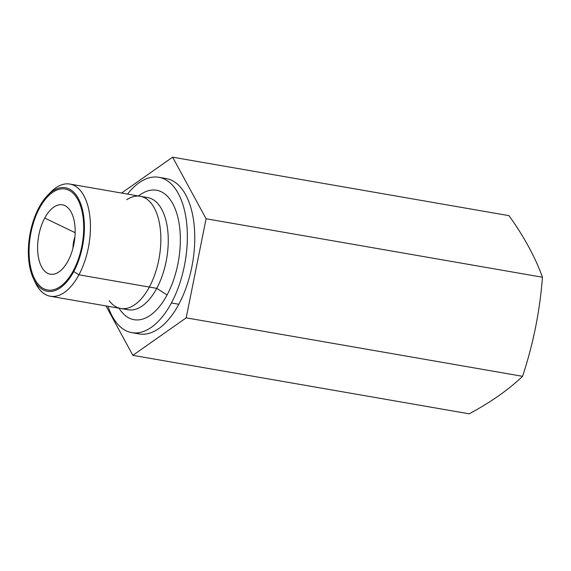 <?xml version="1.0" encoding="UTF-8"?>
<svg xmlns="http://www.w3.org/2000/svg" width="571" height="571" viewBox="0 0 571 571"><rect width="100%" height="100%" fill="white"/><g stroke="black" fill="none" stroke-linecap="round" stroke-linejoin="round"><path stroke-width="0.86" d="M38.992 207.516A52.561 26.93 99.9 0 1 78.355 198.537A52.561 26.93 99.9 0 1 73.773 271.51A52.561 26.93 99.9 0 1 34.41 280.482A52.561 26.93 99.9 0 1 38.992 207.516A52.561 26.93 -80.1 0 0 33.325 278.313A52.561 26.93 -80.1 0 0 73.773 271.51A52.561 26.93 -80.1 0 0 81.096 204.875A52.561 26.93 -80.1 0 0 47.771 195.203A52.561 26.93 -80.1 0 0 38.992 207.516M68.035 260.954A35.224 18.051 -80.1 0 0 71.104 212.048A35.224 18.051 -80.1 0 0 44.731 218.065A35.224 18.051 -80.1 0 0 41.662 266.971A35.224 18.051 -80.1 0 0 68.035 260.954A35.224 18.051 -80.1 0 0 68.17 208.001A35.224 18.051 -80.1 0 0 44.731 218.065L75.144 232.69L44.731 218.065A35.224 18.051 -80.1 0 0 38.728 258.756A35.224 18.051 -80.1 0 0 56.843 273.152A35.224 18.051 -80.1 0 0 68.035 260.954M72.981 248.064A17.523 8.979 99.9 0 1 74.894 237.058A17.523 8.979 -80.1 0 0 72.981 248.064M522.565 376.318C533.257 343.992 539.888 310.959 542.45 277.235C535.355 257.414 524.199 236.886 508.982 215.66L172.613 157.175L508.982 215.66C524.199 236.886 535.355 257.414 542.45 277.235L206.081 218.757L186.203 317.84L132.85 355.34L105.992 305.928L132.85 355.34L469.212 413.825C491.067 402.027 508.854 389.522 522.565 376.318L186.203 317.84L132.85 355.34L469.212 413.825C491.067 402.027 508.854 389.522 522.565 376.318C533.257 343.992 539.888 310.959 542.45 277.235L206.081 218.757L186.203 317.84L522.565 376.318M121.58 193.048L172.613 157.175L206.081 218.757L172.613 157.175L121.58 193.048M135.584 332.957A78.841 40.398 -80.1 0 0 178.816 304.257A78.841 40.398 -80.1 0 0 193.769 221.912A78.841 40.398 -80.1 0 0 162.471 178.28M158.824 177.296L166.24 178.587A78.841 40.398 99.9 0 1 194.147 225.21A78.841 40.398 99.9 0 1 178.816 304.257L171.407 302.973A78.841 40.398 -80.1 0 0 186.738 223.925A78.841 40.398 -80.1 0 0 158.824 177.296A78.841 40.398 -80.1 0 0 127.54 194.09A78.841 40.398 99.9 0 1 181.086 199.5A78.841 40.398 99.9 0 1 171.407 302.973L178.816 304.257A78.841 40.398 99.9 0 1 139.224 333.935L131.815 332.65A78.841 40.398 -80.1 0 0 171.407 302.973A78.841 40.398 99.9 0 1 108.04 306.284A78.841 40.398 -80.1 0 0 131.815 332.65M124.528 308.668A56.943 29.178 -80.1 0 0 156.747 288.348L167.06 294.971A65.701 33.668 99.9 0 1 119.018 308.197A65.701 33.668 -80.1 0 0 167.06 294.971A65.701 33.668 -80.1 0 0 177.124 214.582A65.701 33.668 -80.1 0 0 138.525 195.996A65.701 33.668 99.9 0 1 177.124 214.582A65.701 33.668 99.9 0 1 167.06 294.971L156.747 288.348A56.943 29.178 -80.1 0 0 167.424 227.972A56.943 29.178 -80.1 0 0 143.878 197.409M69.84 184.055L147.661 197.587A56.943 29.178 99.9 0 1 167.824 231.262A56.943 29.178 99.9 0 1 156.747 288.348L78.926 274.815L156.747 288.348A56.943 29.178 99.9 0 1 128.154 309.782L50.334 296.256A56.943 29.178 -80.1 0 0 78.926 274.822A56.943 29.178 -80.1 0 0 90.004 217.729A56.943 29.178 -80.1 0 0 69.84 184.055A56.943 29.178 -80.1 0 0 50.655 192.263M35.045 282.053A56.943 29.178 -80.1 0 0 50.334 296.256M47.771 195.203L50.762 192.156A56.943 29.178 99.9 0 1 86.856 202.626A56.943 29.178 99.9 0 1 78.926 274.822L73.773 271.51L78.926 274.815A56.943 29.178 99.9 0 1 35.109 282.188L33.325 278.313M126.748 199.729A56.943 29.178 99.9 0 1 158.495 218.986A56.943 29.178 99.9 0 1 149.338 287.063A56.943 29.178 99.9 0 1 109.189 300.703M39.428 208.315A51.247 26.259 -80.1 0 0 29.464 259.691A51.247 26.259 -80.1 0 0 47.607 289.997A51.247 26.259 -80.1 0 0 73.338 270.711A51.247 26.259 -80.1 0 0 83.302 219.328A51.247 26.259 -80.1 0 0 65.158 189.022A51.247 26.259 -80.1 0 0 39.428 208.315"/></g></svg>
